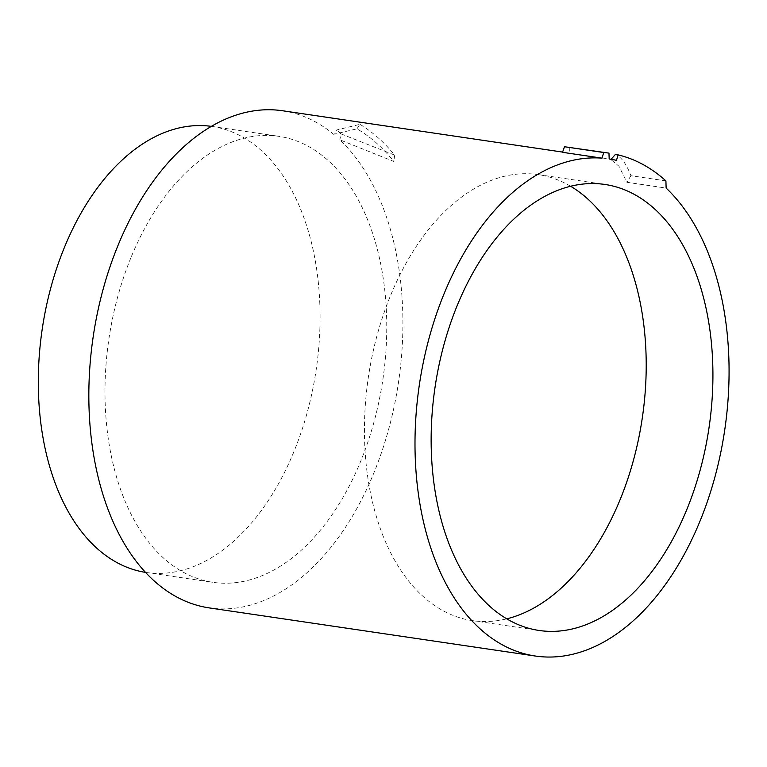 <?xml version="1.0" encoding="UTF-8"?>
<svg xmlns="http://www.w3.org/2000/svg" width="767" height="767" viewBox="0 0 767 767"><rect width="100%" height="100%" fill="white"/><g stroke="black" fill="none" stroke-linecap="round" stroke-linejoin="round"><path stroke-width="0.58" stroke-dasharray="3.83 2.88" d="M562.527 152.317L609.161 158.961M616.457 160.361L610.858 159.536L618.979 166.257L626.898 182.287L666.13 188.078M211.337 126.363A225.421 138.472 -81.6 0 1 212.104 126.478A225.421 138.472 -81.6 0 1 316.177 369.704A225.421 138.472 -81.6 0 1 146.267 572.489A225.421 138.472 -81.6 0 1 145.5 572.374M130.908 257.731A225.421 138.472 98.4 0 0 212.958 582.326A225.421 138.472 98.4 0 0 382.867 379.54A225.421 138.472 98.4 0 0 278.785 136.315A225.421 138.472 98.4 0 0 130.908 257.731M356.952 128.827L359.963 124.34L336.617 129.997L333.616 134.302L356.952 128.827C370.356 136.622 382.637 147.504 393.816 161.473L339.839 139.824A251.269 154.349 -81.6 0 1 388.044 431.476A251.269 154.349 -81.6 0 1 209.19 607.895M359.963 124.34C372.513 131.914 384.094 142.173 394.708 155.116L341.027 133.899L339.839 139.824M394.708 155.116L393.816 161.473M282.563 110.755A251.269 154.349 -81.6 0 1 317.385 122.988A251.269 154.349 -81.6 0 1 333.616 134.302M341.027 133.899A257.012 157.877 98.4 0 0 336.617 129.997M665.909 180.878L630.915 175.71C626.466 164.004 621.289 156.919 615.383 154.464M630.915 175.71L626.898 182.287M569.756 147.341L569.689 153.132M570.6 186.247A225.421 138.472 98.4 0 0 538.242 174.617A225.421 138.472 98.4 0 0 377.028 335.591A225.421 138.472 98.4 0 0 423.892 597.167A225.421 138.472 98.4 0 0 472.405 620.628A225.421 138.472 98.4 0 0 506.757 618.835M562.614 152.087L569.258 153.064M146.267 572.489L212.958 582.326M212.104 126.478L278.785 136.315M472.405 620.628L539.124 630.474M538.242 174.617L604.952 184.464"/><path stroke-width="1.15" d="M608.979 153.122L564.483 146.737L562.527 152.317L601.999 158.146A251.269 154.349 98.4 0 0 418.571 390.384A251.269 154.349 98.4 0 0 535.347 656.034A251.269 154.349 98.4 0 0 714.173 479.73A251.269 154.349 98.4 0 0 666.13 188.078L665.909 180.878A257.012 157.877 98.4 0 0 618.135 154.876L616.457 160.361A251.269 154.349 98.4 0 0 609.161 158.961L608.979 153.122A257.012 157.877 98.4 0 0 603.715 152.528L601.999 158.146M145.5 572.374A225.421 138.472 -81.6 0 1 97.754 549.028A225.421 138.472 -81.6 0 1 64.217 247.894A225.421 138.472 -81.6 0 1 211.337 126.363M535.347 656.034L209.19 607.895A251.269 154.349 -81.6 0 1 93.181 336.79A251.269 154.349 -81.6 0 1 282.563 110.755L562.614 152.087M653.474 207.915A225.421 138.472 98.4 0 0 604.952 184.464A225.421 138.472 98.4 0 0 435.042 387.249A225.421 138.472 98.4 0 0 539.124 630.474A225.421 138.472 98.4 0 0 700.329 469.49A225.421 138.472 98.4 0 0 653.474 207.915M610.858 159.536L615.383 154.464L618.135 154.876M564.483 146.737L603.715 152.528M506.757 618.835A225.421 138.472 98.4 0 0 639.793 432.78A225.421 138.472 98.4 0 0 586.755 198.068A225.421 138.472 98.4 0 0 570.6 186.247"/></g></svg>
